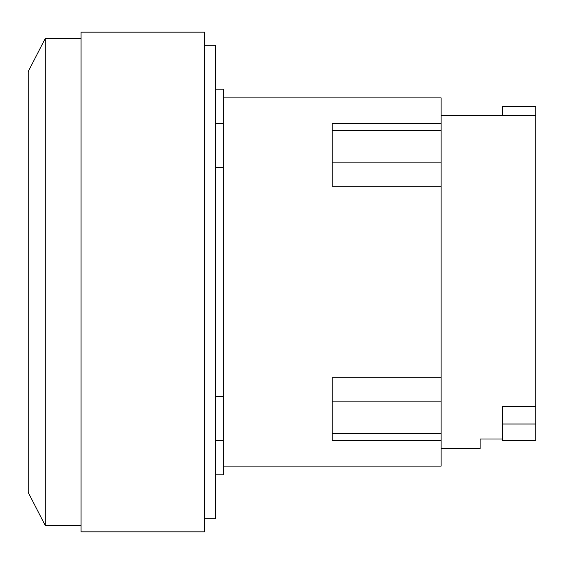 <?xml version="1.0" encoding="UTF-8"?>
<svg xmlns="http://www.w3.org/2000/svg" width="564" height="564" viewBox="0 0 564 564"><rect width="100%" height="100%" fill="white"/><g stroke="black" fill="none" stroke-linecap="round" stroke-linejoin="round"><path stroke-width="0.85" d="M502.489 424.015L502.489 440.674L535.8 440.674L535.8 424.015L502.489 424.015L502.489 406.679L535.8 406.679L535.8 424.015M502.489 115.437L502.489 106.666L535.8 106.666L535.8 406.679M441.118 448.563L480.133 448.563L480.133 438.989L502.489 438.989M45.282 525.592L45.282 38.408L28.2 71.6L28.2 492.4L45.282 525.592L81.068 525.592M441.118 123.601L332.238 123.601L332.238 186.289L441.118 186.289L441.118 97.903L223.358 97.903M441.118 377.711L332.238 377.711L332.238 440.399L441.118 440.399L441.118 186.289M223.358 466.097L441.118 466.097L441.118 440.399M81.068 282L81.068 531.838L204.422 531.838L204.422 32.162L81.068 32.162L81.068 282M215.469 474.867L223.358 474.867L223.358 89.133L215.469 89.133M223.358 167.219L215.469 167.219M215.469 396.781L223.358 396.781M204.422 518.697L215.469 518.697L215.469 45.303L204.422 45.303M441.118 162.89L332.238 162.89M441.118 130.347L332.238 130.347M441.118 433.653L332.238 433.653M441.118 401.11L332.238 401.11M441.118 115.437L535.8 115.437M45.282 38.408L81.068 38.408M223.358 440.681L215.469 440.681M223.358 123.319L215.469 123.319"/></g></svg>
